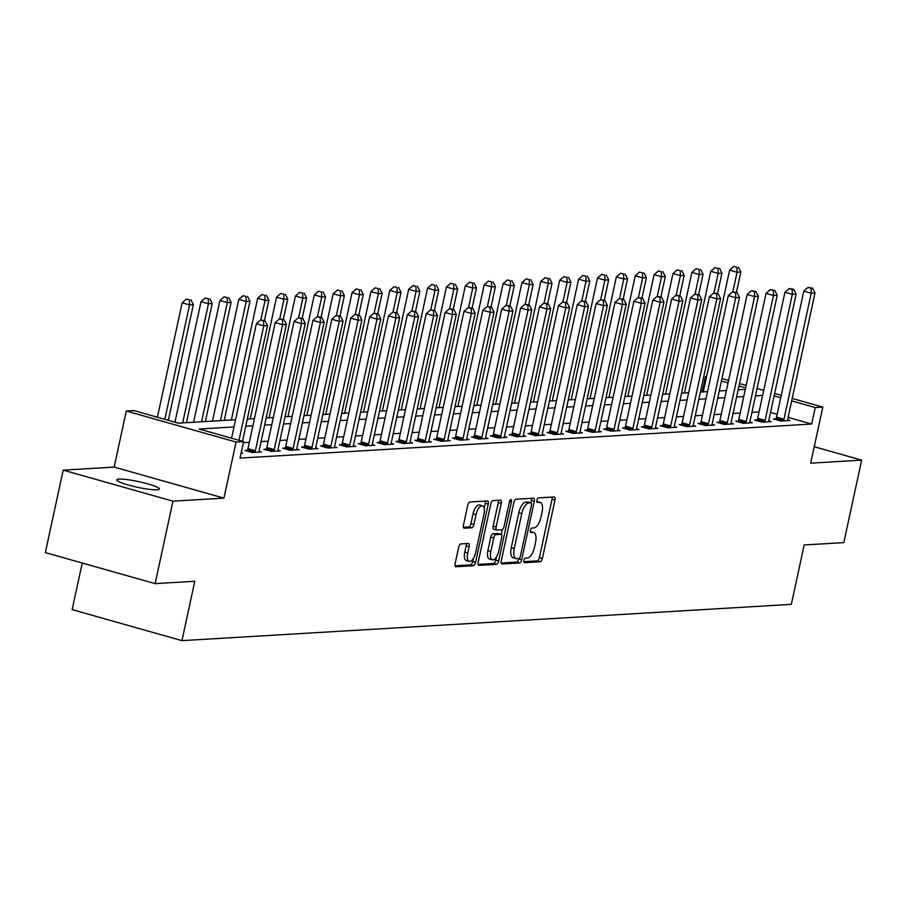 <?xml version="1.0" encoding="UTF-8"?>
<svg xmlns="http://www.w3.org/2000/svg" width="907" height="907" viewBox="0 0 907 907"><rect width="100%" height="100%" fill="white"/><g stroke="black" fill="none" stroke-linecap="round" stroke-linejoin="round"><path stroke-width="1.36" d="M523.906 560.458A2.336 0.998 105.8 0 0 524.303 562.646A2.336 0.998 105.8 0 0 524.45 562.669L540.198 561.728A3.345 1.417 105.8 0 0 542.386 558.395L554.982 500.12A3.345 1.417 105.8 0 0 554.415 496.991A3.345 1.417 105.8 0 0 554.2 496.968L538.452 497.909A2.336 0.998 105.8 0 0 536.921 500.233A2.336 0.998 105.8 0 0 537.329 502.421A2.336 0.998 105.8 0 0 537.477 502.433L539.518 502.319A10.691 4.535 105.8 0 1 540.187 502.387A10.691 4.535 105.8 0 1 542.012 512.398L540.969 517.251A10.691 4.535 105.8 0 1 533.985 527.897L531.944 528.021A2.336 0.998 105.8 0 0 530.414 530.346A2.336 0.998 105.8 0 0 530.822 532.534A2.336 0.998 105.8 0 0 530.958 532.545L532.999 532.432A10.691 4.535 105.8 0 1 533.667 532.5A10.691 4.535 105.8 0 1 535.504 542.511L534.45 547.363A10.691 4.535 105.8 0 1 527.466 558.009L525.436 558.134A2.336 0.998 105.8 0 0 523.906 560.458M157.07 489.825A21.791 2.88 12.2 0 0 159.383 489.066A21.791 2.88 12.2 0 0 143.351 482.717A21.791 2.88 12.2 0 0 119.089 479.089A21.791 2.88 12.2 0 0 116.788 479.848A21.791 2.88 12.2 0 0 132.819 486.197A21.791 2.88 12.2 0 0 157.07 489.825M460.858 543.917A3.345 1.417 105.8 0 0 458.681 547.25L455.144 563.598A3.345 1.417 105.8 0 0 455.722 566.728A3.345 1.417 105.8 0 0 455.926 566.75L473.42 565.707A3.345 1.417 105.8 0 0 475.597 562.374L488.204 504.099A3.345 1.417 105.8 0 0 487.626 500.97A3.345 1.417 105.8 0 0 487.422 500.947L469.928 501.99A3.345 1.417 105.8 0 0 467.74 505.312L463.477 525.062A3.345 1.417 105.8 0 0 464.044 528.191A3.345 1.417 105.8 0 0 464.259 528.214L471.742 527.772A3.345 1.417 105.8 0 0 473.93 524.439L476.039 514.643A8.945 3.798 105.8 0 1 482.445 505.811A8.945 3.798 105.8 0 1 483.975 514.178L475.676 552.544A8.945 3.798 105.8 0 1 469.282 561.388A8.945 3.798 105.8 0 1 467.751 553.021L469.134 546.626A3.345 1.417 105.8 0 0 468.556 543.497A3.345 1.417 105.8 0 0 468.352 543.474L460.858 543.917M155.131 583.632L45.35 552.601L63.184 470.132L172.965 501.163L155.131 583.632L194.778 581.274L181.944 640.648L791.335 604.345L804.18 544.971L843.816 542.613L861.65 460.144L810.677 463.182L822.808 407.096L815.257 407.549L811.686 424.045L240.049 458.092L243.609 441.607L236.058 442.049L126.277 411.018L133.828 410.565L178.339 423.15L235.571 419.737M172.965 501.163L223.938 498.136L236.058 442.049M501.254 560.855A3.345 1.417 105.8 0 0 501.82 563.973A3.345 1.417 105.8 0 0 502.036 563.995L519.518 562.952A3.345 1.417 105.8 0 0 521.706 559.63L534.302 501.344A3.345 1.417 105.8 0 0 533.735 498.215A3.345 1.417 105.8 0 0 533.52 498.204L516.026 499.235A3.345 1.417 105.8 0 0 513.85 502.569L501.254 560.855M496.469 564.335L478.975 565.367A3.345 1.417 105.8 0 1 478.771 565.356A3.345 1.417 105.8 0 1 478.193 562.227L490.8 503.941A3.345 1.417 105.8 0 1 492.977 500.619L500.471 500.165A3.345 1.417 105.8 0 1 500.675 500.188A3.345 1.417 105.8 0 1 501.254 503.317L496.14 526.956A3.345 1.417 105.8 0 0 496.707 530.085A3.345 1.417 105.8 0 0 496.923 530.107L501.888 529.813A3.345 1.417 105.8 0 0 504.065 526.479L509.394 501.877A2.336 0.998 105.8 0 1 511.06 499.564A2.336 0.998 105.8 0 1 511.469 501.752L498.657 561.002A3.345 1.417 105.8 0 1 496.469 564.335L493.499 563.496L478.114 564.403M861.65 460.144L814.237 446.743M811.686 424.045L788.104 417.379M777.174 414.284L770.542 412.413M759.046 411.948L751.914 412.368M740.169 413.07L733.037 413.501M721.292 414.193L714.16 414.624M702.415 415.315L695.284 415.746M683.538 416.449L676.407 416.869M664.661 417.571L657.53 417.991M645.773 418.694L638.653 419.125M626.896 419.816L619.776 420.247M608.019 420.939L600.888 421.37M589.142 422.072L582.011 422.492M570.265 423.195L563.134 423.614M551.388 424.317L544.257 424.737M532.511 425.44L525.38 425.871M513.634 426.562L506.503 426.993M494.746 427.696L487.626 428.115M475.869 428.818L468.738 429.238M456.992 429.941L449.861 430.36M438.115 431.063L430.984 431.494M419.238 432.185L412.107 432.616M400.361 433.319L393.23 433.739M381.484 434.442L374.353 434.861M362.596 435.564L355.476 435.984M343.719 436.686L336.588 437.117M324.842 437.809L317.711 438.24M305.965 438.931L298.834 439.362M287.088 440.065L279.957 440.485M268.211 441.187L261.08 441.607M249.334 442.31L243.382 442.661M776.018 418.807L773.558 418.955L780.984 421.052L790.042 420.508L787.627 419.828M757.141 419.93L754.681 420.077L762.095 422.174L771.165 421.63L768.751 420.95M738.264 421.052L735.804 421.199L743.218 423.297L752.288 422.764L749.862 422.072M719.387 422.174L716.927 422.322L724.342 424.419L733.4 423.886L730.985 423.195M700.499 423.308L698.05 423.456L705.465 425.553L714.523 425.009L712.108 424.329M681.622 424.431L679.173 424.578L686.588 426.675L695.646 426.131L693.231 425.451M662.745 425.553L660.285 425.7L667.711 427.798L676.769 427.254L674.354 426.573M643.868 426.675L641.408 426.823L648.834 428.92L657.892 428.376L655.478 427.696M624.991 427.798L622.531 427.945L629.946 430.043L639.016 429.51L636.601 428.818M606.114 428.932L603.654 429.079L611.069 431.165L620.139 430.632L617.724 429.952M587.237 430.054L584.777 430.201L592.192 432.299L601.25 431.755L598.835 431.074M568.349 431.176L565.9 431.324L573.315 433.421L582.373 432.877L579.958 432.197M549.472 432.299L547.023 432.446L554.438 434.544L563.496 434L561.082 433.319M530.595 433.421L528.146 433.569L535.561 435.666L544.619 435.133L542.205 434.442M511.718 434.555L509.258 434.691L516.684 436.789L525.743 436.256L523.328 435.575M492.841 435.677L490.381 435.825L497.796 437.922L506.866 437.378L504.451 436.698M473.964 436.8L471.504 436.947L478.919 439.045L487.989 438.5L485.574 437.82M455.087 437.922L452.627 438.07L460.042 440.167L469.1 439.623L466.686 438.943M436.21 439.045L433.75 439.192L441.165 441.29L450.223 440.757L447.809 440.065M417.322 440.178L414.873 440.314L422.288 442.412L431.347 441.879L428.932 441.199M398.445 441.301L395.996 441.448L403.411 443.546L412.47 443.001L410.055 442.321M379.568 442.423L377.108 442.571L384.534 444.668L393.593 444.124L391.178 443.444M360.691 443.546L358.231 443.693L365.657 445.791L374.716 445.246L372.301 444.566M341.814 444.668L339.354 444.815L346.769 446.913L355.839 446.38L353.424 445.688M322.937 445.791L320.477 445.938L327.892 448.035L336.962 447.502L334.536 446.822M304.06 446.924L301.6 447.072L309.015 449.169L318.074 448.625L315.659 447.945M285.172 448.047L282.723 448.194L290.138 450.291L299.197 449.747L296.782 449.067M266.295 449.169L263.846 449.316L271.261 451.414L280.32 450.87L277.905 450.189M247.418 450.291L244.958 450.439L252.384 452.536L261.443 451.992L259.028 451.312M241.205 452.74L242.566 453.126L241.103 453.205M82.231 563.032L72.152 609.617L181.944 640.648M223.938 498.136L114.157 467.094L63.184 470.132M114.157 467.094L126.277 411.018M702.131 391.949L705.465 376.518L706.644 376.45M234.017 426.936L199.109 429.022L243.609 441.607M762.617 395.452L755.486 395.883M743.74 396.574L736.609 397.005M724.863 397.697L717.732 398.128M705.975 398.831L698.855 399.25M687.098 399.953L679.967 400.372M668.221 401.075L661.09 401.506M649.344 402.198L642.213 402.629M630.467 403.32L623.336 403.751M611.59 404.454L604.459 404.873M592.713 405.576L585.582 405.996M573.825 406.699L566.705 407.118M554.948 407.821L547.828 408.252M536.071 408.944L528.94 409.374M517.194 410.077L510.063 410.497M498.317 411.2L491.186 411.619M479.44 412.322L472.309 412.742M460.563 413.445L453.432 413.875M441.686 414.567L434.555 414.998M422.798 415.701L415.678 416.12M403.921 416.823L396.79 417.243M385.044 417.946L377.913 418.365M366.167 419.068L359.036 419.499M347.29 420.19L340.159 420.621M328.413 421.324L321.282 421.744M309.536 422.447L302.405 422.866M290.648 423.569L283.528 423.988M271.771 424.691L264.64 425.122M252.894 425.814L245.763 426.245M815.257 407.549L791.675 400.883M780.746 397.799L774.113 395.917M721.949 378.593L728.582 380.464M739.511 383.559L746.144 385.43M757.073 388.525L763.705 390.395M774.635 393.491L781.267 395.361M792.196 398.445L822.808 407.096M745.622 387.867L738.99 385.997M728.06 382.901L721.428 381.031M706.564 376.824L705.465 376.518M247.328 419.045L254.448 418.615M266.204 417.912L273.336 417.492M285.081 416.789L292.213 416.37M303.958 415.667L311.09 415.247M322.835 414.544L329.967 414.114M341.712 413.422L348.844 412.991M360.589 412.288L367.72 411.869M379.477 411.166L386.597 410.746M398.354 410.043L405.486 409.624M417.231 408.921L424.363 408.49M436.108 407.799L443.24 407.368M454.985 406.665L462.117 406.245M473.862 405.542L480.993 405.123M492.739 404.42L499.87 404M511.627 403.298L518.747 402.867M530.504 402.175L537.636 401.744M549.381 401.053L556.513 400.622M568.258 399.919L575.389 399.499M587.135 398.797L594.266 398.377M606.012 397.674L613.143 397.243M624.889 396.552L632.02 396.121M643.777 395.429L650.897 394.998M662.654 394.296L669.774 393.876M681.531 393.173L688.662 392.754M700.408 392.051L707.539 391.631M719.285 390.928L726.416 390.498M738.162 389.806L745.293 389.375M533.667 532.5L530.708 531.661A10.691 4.535 105.8 0 0 530.323 531.593M540.187 502.387L537.216 501.548A10.691 4.535 105.8 0 0 536.831 501.48M523.804 561.682L537.239 560.889A3.345 1.417 105.8 0 0 539.416 557.556L552.023 499.281A3.345 1.417 105.8 0 0 552.102 497.093M530.844 502.784L531.343 500.505A3.345 1.417 105.8 0 0 531.423 498.328M501.174 563.032L516.559 562.113A3.345 1.417 105.8 0 0 518.736 558.791L518.793 558.531M518.872 558.519A2.336 0.998 105.8 0 0 520.403 556.195L531.457 505.029A2.336 0.998 105.8 0 0 531.06 502.841A2.336 0.998 105.8 0 0 530.912 502.829L528.77 502.954A10.691 4.535 105.8 0 0 521.786 513.6L514.224 548.565A10.691 4.535 105.8 0 0 516.049 558.576A10.691 4.535 105.8 0 0 516.718 558.644L518.872 558.519M528.225 502.07A2.336 0.998 105.8 0 0 528.089 502.002A2.336 0.998 105.8 0 0 527.942 501.99L530.912 502.829M516.049 558.576L513.09 557.737A10.691 4.535 105.8 0 1 511.253 547.726L518.815 512.761A10.691 4.535 105.8 0 1 525.799 502.115L527.942 501.99M496.526 529.994L493.952 529.269A3.345 1.417 105.8 0 1 493.748 529.246A3.345 1.417 105.8 0 1 493.17 526.117L498.283 502.478A3.345 1.417 105.8 0 0 498.362 500.29M502.274 529.688L501.254 534.416M496.356 557.091L495.687 560.163L498.657 561.002M490.834 551.479A8.945 3.798 105.8 0 0 492.365 559.846A8.945 3.798 105.8 0 0 498.771 551.014L501.684 537.488A3.345 1.417 105.8 0 0 501.118 534.359A3.345 1.417 105.8 0 0 500.902 534.336L495.936 534.631A3.345 1.417 105.8 0 0 493.759 537.964L490.834 551.479L487.864 550.64A8.945 3.798 105.8 0 0 489.406 559.007L492.365 559.846M498.34 533.611A3.345 1.417 105.8 0 0 498.147 533.52A3.345 1.417 105.8 0 0 497.943 533.497L500.902 534.336M487.864 550.64L490.789 537.125A3.345 1.417 105.8 0 1 492.977 533.804L497.943 533.497M493.499 563.496A3.345 1.417 105.8 0 0 495.687 560.163M469.282 561.388L466.311 560.549A8.945 3.798 105.8 0 1 464.781 552.182L466.164 545.787A3.345 1.417 105.8 0 0 466.243 543.599M482.445 505.811L479.474 504.972A8.945 3.798 105.8 0 0 473.08 513.804L476.039 514.643M463.398 527.25L468.772 526.933A3.345 1.417 105.8 0 0 470.96 523.6L473.08 513.804M484.168 508.226L485.234 503.26A3.345 1.417 105.8 0 0 485.313 501.072M455.065 565.787L470.45 564.868A3.345 1.417 105.8 0 0 472.638 561.535L473.261 558.633M736.405 292.473L740.826 272.032L737.051 272.259L729.625 270.161L703.31 391.881M736.881 267.282L733.91 266.443L736.881 267.282L737.051 272.259L732.799 291.895M738.389 267.191L740.826 272.032M729.625 270.161L733.91 266.443M783.433 420.905L783.603 420.485A3.401 1.44 105.8 0 0 783.977 419.238L811.221 293.233L814.996 293.006L787.752 419.023A3.401 1.44 105.8 0 0 787.593 420.247L787.582 420.655M775.723 419.567L776.188 418.388A3.401 1.44 105.8 0 0 776.562 417.141L803.806 291.136L811.221 293.233L811.062 288.245L812.57 288.154L808.092 287.406L811.062 288.245M808.092 287.406L803.806 291.136M814.996 293.006L812.57 288.154M717.528 293.596L721.938 273.166L718.163 273.381L710.748 271.295L684.434 393.003M718.004 268.404L715.033 267.565L718.004 268.404L718.163 273.381L713.922 293.018M719.512 268.313L721.938 273.166M710.748 271.295L715.033 267.565M698.651 294.718L703.061 274.288L699.286 274.515L691.871 272.417L665.557 394.126M699.127 269.526L696.157 268.687L699.127 269.526L699.286 274.515L695.045 294.14M700.635 269.436L703.061 274.288M691.871 272.417L696.157 268.687M679.762 295.841L684.184 275.411L680.409 275.637L672.994 273.54L646.68 395.248M680.25 270.649L677.28 269.81L680.25 270.649L680.409 275.637L676.168 295.263M681.758 270.558L684.184 275.411M672.994 273.54L677.28 269.81M764.556 422.027L764.726 421.608A3.401 1.44 105.8 0 0 765.1 420.372L792.344 294.356L796.119 294.129L768.875 420.145A3.401 1.44 105.8 0 0 768.717 421.37L768.705 421.778M756.835 420.689L757.311 419.51A3.401 1.44 105.8 0 0 757.685 418.274L784.929 292.258L792.344 294.356L792.174 289.367L793.693 289.276L789.215 288.528L792.174 289.367M789.215 288.528L784.929 292.258M796.119 294.129L793.693 289.276M745.679 423.15L745.849 422.73A3.401 1.44 105.8 0 0 746.223 421.494L773.467 295.478L777.242 295.251L749.998 421.267A3.401 1.44 105.8 0 0 749.84 422.492L749.828 422.9M737.958 421.812L738.423 420.633A3.401 1.44 105.8 0 0 738.808 419.397L766.052 293.38L773.467 295.478L773.297 290.489L774.816 290.41L770.338 289.65L773.297 290.489M770.338 289.65L766.052 293.38M777.242 295.251L774.816 290.41M726.802 424.272L726.972 423.852A3.401 1.44 105.8 0 0 727.346 422.617L754.59 296.6L758.365 296.374L731.121 422.39A3.401 1.44 105.8 0 0 730.963 423.614L730.951 424.034M719.081 422.934L719.546 421.755A3.401 1.44 105.8 0 0 719.92 420.519L747.175 294.503L754.59 296.6L754.42 291.623L755.928 291.532L751.449 290.784L754.42 291.623M751.449 290.784L747.175 294.503M758.365 296.374L755.928 291.532M660.886 296.963L665.307 276.533L661.532 276.76L654.117 274.662L627.803 396.37M661.362 271.771L658.403 270.932L661.362 271.771L661.532 276.76L657.292 296.385M662.881 271.681L665.307 276.533M654.117 274.662L658.403 270.932M707.925 425.406L708.084 424.975A3.401 1.44 105.8 0 0 708.469 423.739L735.713 297.734L739.488 297.507L712.244 423.512A3.401 1.44 105.8 0 0 712.086 424.737L712.074 425.156M700.204 424.057L700.669 422.877A3.401 1.44 105.8 0 0 701.043 421.642L728.287 295.637L735.713 297.734L735.543 292.746L737.051 292.655L732.573 291.907L735.543 292.746M732.573 291.907L728.287 295.637M739.488 297.507L737.051 292.655M642.009 298.097L646.43 277.655L642.655 277.882L635.24 275.785L608.926 397.504M642.485 272.905L639.526 272.066L642.485 272.905L642.655 277.882L638.415 297.519M643.993 272.814L646.43 277.655M635.24 275.785L639.526 272.066M623.132 299.219L627.553 278.789L623.778 279.005L616.352 276.918L590.038 398.627M623.608 274.027L620.637 273.188L623.608 274.027L623.778 279.005L619.526 298.641M625.116 273.937L627.553 278.789M616.352 276.918L620.637 273.188M604.255 300.342L608.676 279.912L604.901 280.138L597.475 278.041L571.161 399.749M604.731 275.15L601.76 274.311L604.731 275.15L604.901 280.138L600.649 299.763M606.239 275.059L608.676 279.912M597.475 278.041L601.76 274.311M585.378 301.464L589.788 281.034L586.013 281.261L578.598 279.163L552.284 400.871M585.854 276.272L582.884 275.433L585.854 276.272L586.013 281.261L581.772 300.886M587.362 276.182L589.788 281.034M578.598 279.163L582.884 275.433M566.501 302.587L570.911 282.156L567.136 282.383L559.721 280.286L533.407 401.994M566.977 277.395L564.007 276.556L566.977 277.395L567.136 282.383L562.896 302.008M568.485 277.304L570.911 282.156M559.721 280.286L564.007 276.556M689.048 426.528L689.207 426.109A3.401 1.44 105.8 0 0 689.581 424.861L716.825 298.857L720.612 298.63L693.356 424.635A3.401 1.44 105.8 0 0 693.209 425.871L693.186 426.279M681.327 425.19L681.792 424.011A3.401 1.44 105.8 0 0 682.166 422.764L709.41 296.759L716.825 298.857L716.666 293.868L718.174 293.777L713.696 293.029L716.666 293.868M713.696 293.029L709.41 296.759M720.612 298.63L718.174 293.777M670.16 427.651L670.33 427.231A3.401 1.44 105.8 0 0 670.704 425.995L697.948 299.979L701.723 299.752L674.479 425.768A3.401 1.44 105.8 0 0 674.32 426.993L674.309 427.401M662.45 426.313L662.915 425.134A3.401 1.44 105.8 0 0 663.289 423.898L690.533 297.881L697.948 299.979L697.789 294.99L699.297 294.9L694.819 294.151L697.789 294.99M694.819 294.151L690.533 297.881M701.723 299.752L699.297 294.9M651.283 428.773L651.453 428.353A3.401 1.44 105.8 0 0 651.827 427.118L679.071 301.101L682.846 300.875L655.602 426.891A3.401 1.44 105.8 0 0 655.444 428.115L655.432 428.523M643.573 427.435L644.038 426.256A3.401 1.44 105.8 0 0 644.412 425.02L671.656 299.004L679.071 301.101L678.912 296.113L680.42 296.022L675.942 295.274L678.912 296.113M675.942 295.274L671.656 299.004M682.846 300.875L680.42 296.022M632.406 429.895L632.576 429.476A3.401 1.44 105.8 0 0 632.95 428.24L660.194 302.224L663.969 301.997L636.725 428.013A3.401 1.44 105.8 0 0 636.567 429.238L636.555 429.657M624.685 428.558L625.161 427.378A3.401 1.44 105.8 0 0 625.535 426.143L652.779 300.126L660.194 302.224L660.024 297.247L661.543 297.156L657.065 296.408L660.024 297.247M657.065 296.408L652.779 300.126M663.969 301.997L661.543 297.156M613.529 431.029L613.699 430.598A3.401 1.44 105.8 0 0 614.073 429.362L641.317 303.346L645.092 303.131L617.848 429.136A3.401 1.44 105.8 0 0 617.69 430.36L617.678 430.78M605.808 429.68L606.284 428.501A3.401 1.44 105.8 0 0 606.658 427.265L633.902 301.26L641.317 303.346L641.147 298.369L642.666 298.278L638.188 297.53L641.147 298.369M638.188 297.53L633.902 301.26M645.092 303.131L642.666 298.278M547.624 303.72L552.034 283.279L548.259 283.506L540.844 281.408L514.53 403.127M548.1 278.528L545.13 277.689L548.1 278.528L548.259 283.506L544.019 303.142M549.608 278.438L552.034 283.279M540.844 281.408L545.13 277.689M594.652 432.151L594.822 431.721A3.401 1.44 105.8 0 0 595.196 430.485L622.44 304.48L626.215 304.253L598.971 430.258A3.401 1.44 105.8 0 0 598.813 431.483L598.801 431.902M586.931 430.814L587.396 429.635A3.401 1.44 105.8 0 0 587.77 428.387L615.025 302.382L622.44 304.48L622.27 299.491L623.778 299.401L619.311 298.652L622.27 299.491M619.311 298.652L615.025 302.382M626.215 304.253L623.778 299.401M528.736 304.843L533.157 284.413L529.382 284.628L521.967 282.531L495.653 404.25M529.212 279.651L526.253 278.812L529.212 279.651L529.382 284.628L525.142 304.264M530.731 279.56L533.157 284.413M521.967 282.531L526.253 278.812M575.775 433.274L575.934 432.854A3.401 1.44 105.8 0 0 576.319 431.607L603.563 305.602L607.339 305.376L580.095 431.392A3.401 1.44 105.8 0 0 579.936 432.616L579.924 433.024M568.054 431.936L568.519 430.757A3.401 1.44 105.8 0 0 568.893 429.521L596.137 303.505L603.563 305.602L603.393 300.614L604.901 300.523L600.423 299.775L603.393 300.614M600.423 299.775L596.137 303.505M607.339 305.376L604.901 300.523M509.859 305.965L514.28 285.535L510.505 285.762L503.09 283.664L476.776 405.372M510.335 280.773L507.376 279.934L510.335 280.773L510.505 285.762L506.265 305.387M511.854 280.682L514.28 285.535M503.09 283.664L507.376 279.934M556.898 434.396L557.057 433.977A3.401 1.44 105.8 0 0 557.431 432.741L584.686 306.725L588.462 306.498L561.218 432.514A3.401 1.44 105.8 0 0 561.059 433.739L561.036 434.147M549.177 433.058L549.642 431.879A3.401 1.44 105.8 0 0 550.016 430.644L577.26 304.627L584.686 306.725L584.516 301.736L586.024 301.646L581.546 300.897L584.516 301.736M581.546 300.897L577.26 304.627M588.462 306.498L586.024 301.646M490.982 307.088L495.403 286.657L491.628 286.884L484.202 284.787L457.888 406.495M491.458 281.896L488.488 281.057L491.458 281.896L491.628 286.884L487.376 306.509M492.966 281.805L495.403 286.657M484.202 284.787L488.488 281.057M538.01 435.519L538.18 435.099A3.401 1.44 105.8 0 0 538.554 433.863L565.798 307.847L569.573 307.62L542.329 433.637A3.401 1.44 105.8 0 0 542.182 434.861L542.159 435.281M530.3 434.181L530.765 433.002A3.401 1.44 105.8 0 0 531.139 431.766L558.383 305.75L565.798 307.847L565.639 302.87L567.147 302.779L562.669 302.031L565.639 302.87M562.669 302.031L558.383 305.75M569.573 307.62L567.147 302.779M472.105 308.21L476.526 287.78L472.751 288.007L465.325 285.909L439.011 407.617M472.581 283.018L469.611 282.179L472.581 283.018L472.751 288.007L468.5 307.632M474.089 282.927L476.526 287.78M465.325 285.909L469.611 282.179M519.133 436.652L519.303 436.222A3.401 1.44 105.8 0 0 519.677 434.986L546.921 308.97L550.696 308.754L523.452 434.759A3.401 1.44 105.8 0 0 523.294 435.984L523.282 436.403M511.423 435.303L511.888 434.124A3.401 1.44 105.8 0 0 512.262 432.888L539.506 306.872L546.921 308.97L546.762 303.992L548.27 303.902L543.792 303.153L546.762 303.992M543.792 303.153L539.506 306.872M550.696 308.754L548.27 303.902M453.228 309.344L457.65 288.902L453.863 289.129L446.448 287.031L420.134 408.751M453.704 284.14L450.734 283.313L453.704 284.14L453.863 289.129L449.623 308.765M455.212 284.061L457.65 288.902M446.448 287.031L450.734 283.313M500.256 437.775L500.426 437.344A3.401 1.44 105.8 0 0 500.8 436.108L528.044 310.103L531.819 309.877L504.575 435.882A3.401 1.44 105.8 0 0 504.417 437.106L504.405 437.525M492.546 436.426L493.011 435.247A3.401 1.44 105.8 0 0 493.385 434.011L520.629 308.006L528.044 310.103L527.885 305.115L529.393 305.024L524.915 304.276L527.885 305.115M524.915 304.276L520.629 308.006M531.819 309.877L529.393 305.024M434.351 310.466L438.761 290.036L434.986 290.251L427.571 288.154L401.257 409.873M434.827 285.274L431.857 284.435L434.827 285.274L434.986 290.251L430.746 309.888M436.335 285.183L438.761 290.036M427.571 288.154L431.857 284.435M415.474 311.589L419.884 291.158L416.109 291.385L408.694 289.288L382.38 410.996M415.95 286.397L412.98 285.558L415.95 286.397L416.109 291.385L411.869 311.01M417.458 286.306L419.884 291.158M408.694 289.288L412.98 285.558M396.586 312.711L401.007 292.281L397.232 292.507L389.817 290.41L363.503 412.118M397.062 287.519L394.103 286.68L397.062 287.519L397.232 292.507L392.992 312.133M398.581 287.428L401.007 292.281M389.817 290.41L394.103 286.68M377.709 313.833L382.13 293.403L378.355 293.63L370.94 291.532L344.626 413.241M378.185 288.641L375.226 287.802L378.185 288.641L378.355 293.63L374.115 313.255M379.704 288.551L382.13 293.403M370.94 291.532L375.226 287.802M358.832 314.967L363.253 294.526L359.478 294.752L352.063 292.655L325.738 414.374M359.308 289.764L356.338 288.925L359.308 289.764L359.478 294.752L355.227 314.389M360.816 289.684L363.253 294.526M352.063 292.655L356.338 288.925M339.955 316.09L344.377 295.648L340.601 295.875L333.175 293.777L306.861 415.497M340.431 290.898L337.461 290.059L340.431 290.898L340.601 295.875L336.35 315.511M341.939 290.807L344.377 295.648M333.175 293.777L337.461 290.059M321.078 317.212L325.5 296.782L321.724 297.008L314.298 294.911L287.984 416.619M321.554 292.02L318.584 291.181L321.554 292.02L321.724 297.008L317.473 316.634M323.062 291.929L325.5 296.782M314.298 294.911L318.584 291.181M302.201 318.334L306.611 297.904L302.836 298.131L295.421 296.033L269.107 417.742M302.677 293.142L299.707 292.303L302.677 293.142L302.836 298.131L298.596 317.756M304.185 293.052L306.611 297.904M295.421 296.033L299.707 292.303M283.324 319.457L287.734 299.027L283.959 299.253L276.544 297.156L250.23 418.864M283.8 294.265L280.83 293.426L283.8 294.265L283.959 299.253L279.719 318.879M285.308 294.174L287.734 299.027M276.544 297.156L280.83 293.426M481.379 438.897L481.549 438.478A3.401 1.44 105.8 0 0 481.923 437.231L509.167 311.226L512.943 310.999L485.698 437.015A3.401 1.44 105.8 0 0 485.54 438.24L485.528 438.648M473.658 437.559L474.134 436.38A3.401 1.44 105.8 0 0 474.508 435.133L501.752 309.128L509.167 311.226L508.997 306.237L510.516 306.147L506.038 305.398L508.997 306.237M506.038 305.398L501.752 309.128M512.943 310.999L510.516 306.147M462.502 440.02L462.672 439.6A3.401 1.44 105.8 0 0 463.046 438.364L490.29 312.348L494.066 312.121L466.822 438.138A3.401 1.44 105.8 0 0 466.663 439.362L466.652 439.77M454.781 438.682L455.246 437.503A3.401 1.44 105.8 0 0 455.631 436.267L482.875 310.251L490.29 312.348L490.12 307.36L491.628 307.269L487.161 306.521L490.12 307.36M487.161 306.521L482.875 310.251M494.066 312.121L491.628 307.269M443.625 441.142L443.795 440.723A3.401 1.44 105.8 0 0 444.169 439.487L471.413 313.471L475.189 313.244L447.945 439.26A3.401 1.44 105.8 0 0 447.786 440.485L447.775 440.893M435.904 439.804L436.369 438.625A3.401 1.44 105.8 0 0 436.743 437.389L463.987 311.373L471.413 313.471L471.243 308.493L472.751 308.403L468.273 307.654L471.243 308.493M468.273 307.654L463.987 311.373M475.189 313.244L472.751 308.403M424.748 442.265L424.907 441.845A3.401 1.44 105.8 0 0 425.292 440.609L452.536 314.593L456.312 314.378L429.068 440.383A3.401 1.44 105.8 0 0 428.909 441.607L428.898 442.026M417.027 440.927L417.492 439.748A3.401 1.44 105.8 0 0 417.866 438.512L445.11 312.496L452.536 314.593L452.366 309.616L453.874 309.525L449.396 308.777L452.366 309.616M449.396 308.777L445.11 312.496M456.312 314.378L453.874 309.525M405.871 443.398L406.03 442.967A3.401 1.44 105.8 0 0 406.404 441.732L433.648 315.727L437.423 315.5L410.179 441.505A3.401 1.44 105.8 0 0 410.032 442.729L410.009 443.149M398.15 442.049L398.615 440.87A3.401 1.44 105.8 0 0 398.989 439.634L426.233 313.629L433.648 315.727L433.489 310.738L434.997 310.648L430.519 309.899L433.489 310.738M430.519 309.899L426.233 313.629M437.423 315.5L434.997 310.648M386.983 444.521L387.153 444.101A3.401 1.44 105.8 0 0 387.527 442.854L414.771 316.849L418.546 316.622L391.302 442.639A3.401 1.44 105.8 0 0 391.144 443.863L391.132 444.271M379.273 443.183L379.738 442.004A3.401 1.44 105.8 0 0 380.112 440.757L407.356 314.752L414.771 316.849L414.612 311.861L416.12 311.77L411.642 311.022L414.612 311.861M411.642 311.022L407.356 314.752M418.546 316.622L416.12 311.77M368.106 445.643L368.276 445.224A3.401 1.44 105.8 0 0 368.65 443.988L395.894 317.972L399.67 317.745L372.426 443.761A3.401 1.44 105.8 0 0 372.267 444.986L372.255 445.394M360.396 444.305L360.861 443.126A3.401 1.44 105.8 0 0 361.235 441.89L388.479 315.874L395.894 317.972L395.735 312.983L397.243 312.892L392.765 312.144L395.735 312.983M392.765 312.144L388.479 315.874M399.67 317.745L397.243 312.892M349.229 446.766L349.399 446.346A3.401 1.44 105.8 0 0 349.773 445.11L377.017 319.094L380.793 318.867L353.549 444.883A3.401 1.44 105.8 0 0 353.39 446.108L353.379 446.516M341.508 445.428L341.984 444.249A3.401 1.44 105.8 0 0 342.358 443.013L369.603 316.997L377.017 319.094L376.847 314.105L378.366 314.026L373.888 313.278L376.847 314.105M373.888 313.278L369.603 316.997M380.793 318.867L378.366 314.026M330.352 447.888L330.522 447.468A3.401 1.44 105.8 0 0 330.896 446.233L358.14 320.216L361.916 320.001L334.672 446.006A3.401 1.44 105.8 0 0 334.513 447.23L334.502 447.65M322.631 446.55L323.096 445.371A3.401 1.44 105.8 0 0 323.482 444.135L350.726 318.119L358.14 320.216L357.97 315.239L359.489 315.148L355.011 314.4L357.97 315.239M355.011 314.4L350.726 318.119M361.916 320.001L359.489 315.148M264.436 320.579L268.857 300.149L265.082 300.376L257.667 298.278L231.353 419.998M264.923 295.387L261.953 294.548L264.923 295.387L265.082 300.376L260.842 320.001M266.431 295.297L268.857 300.149M257.667 298.278L261.953 294.548M311.475 449.022L311.645 448.591A3.401 1.44 105.8 0 0 312.019 447.355L339.263 321.35L343.039 321.123L315.795 447.128A3.401 1.44 105.8 0 0 315.636 448.353L315.625 448.772M303.754 447.673L304.219 446.493A3.401 1.44 105.8 0 0 304.593 445.258L331.849 319.253L339.263 321.35L339.093 316.362L340.601 316.271L336.123 315.523L339.093 316.362M336.123 315.523L331.849 319.253M343.039 321.123L340.601 316.271M224.222 420.417L249.981 301.271L246.205 301.498L238.79 299.401L212.476 421.12M246.035 296.521L243.076 295.682L246.035 296.521L246.205 301.498L220.446 420.644M247.554 296.43L249.981 301.271M238.79 299.401L243.076 295.682M292.598 450.144L292.757 449.725A3.401 1.44 105.8 0 0 293.142 448.477L320.386 322.473L324.162 322.246L296.918 448.262A3.401 1.44 105.8 0 0 296.759 449.487L296.748 449.895M284.877 448.806L285.342 447.627A3.401 1.44 105.8 0 0 285.716 446.38L312.96 320.375L320.386 322.473L320.216 317.484L321.724 317.393L317.246 316.645L320.216 317.484M317.246 316.645L312.96 320.375M324.162 322.246L321.724 317.393M205.345 421.54L231.104 302.405L227.328 302.621L219.913 300.534L193.599 422.243M227.158 297.643L224.199 296.804L227.158 297.643L227.328 302.621L201.569 421.766M228.666 297.553L231.104 302.405M219.913 300.534L224.199 296.804M273.721 451.267L273.88 450.847A3.401 1.44 105.8 0 0 274.254 449.611L301.498 323.595L305.285 323.368L278.03 449.384A3.401 1.44 105.8 0 0 277.882 450.609L277.859 451.017M266 449.929L266.465 448.75A3.401 1.44 105.8 0 0 266.839 447.514L294.083 321.497L301.498 323.595L301.339 318.606L302.847 318.516L298.369 317.767L301.339 318.606M298.369 317.767L294.083 321.497M305.285 323.368L302.847 318.516M186.468 422.662L212.227 303.528L208.451 303.754L201.025 301.657L174.972 422.197M208.281 298.766L205.311 297.927L208.281 298.766L208.451 303.754L182.692 422.889M209.789 298.675L212.227 303.528M201.025 301.657L205.311 297.927M254.833 452.389L255.003 451.969A3.401 1.44 105.8 0 0 255.377 450.734L282.621 324.717L286.397 324.491L259.153 450.507A3.401 1.44 105.8 0 0 258.994 451.731L258.983 452.14M247.123 451.051L247.588 449.872A3.401 1.44 105.8 0 0 247.962 448.636L275.206 322.62L282.621 324.717L282.462 319.729L283.97 319.649L279.492 318.89L282.462 319.729M279.492 318.89L275.206 322.62M286.397 324.491L283.97 319.649M168.339 420.326L193.35 304.65L189.574 304.877L182.148 302.779L157.41 417.231M189.404 299.888L186.434 299.049L189.404 299.888L189.574 304.877L164.825 419.329M190.912 299.798L193.35 304.65M182.148 302.779L186.434 299.049M239.006 440.303L263.744 325.84L267.52 325.613L242.509 441.29M231.58 438.206L256.33 323.742L263.744 325.84L263.586 320.863L265.093 320.772L260.615 320.024L263.586 320.863M260.615 320.024L256.33 323.742M267.52 325.613L265.093 320.772M530.323 531.672L532.999 532.432M536.842 501.56L539.518 502.319M552.023 499.281L554.982 500.12M539.416 557.556L542.386 558.395M537.239 560.889L540.198 561.728M531.343 500.505L534.302 501.344M518.736 558.791L521.706 559.63M516.559 562.113L519.518 562.952M525.799 502.115L528.77 502.954M518.815 512.761L521.786 513.6M511.253 547.726L514.224 548.565M498.283 502.478L501.254 503.317M493.17 526.117L496.14 526.956M509.575 501.22L511.469 501.752M492.977 533.804L495.936 534.631M490.789 537.125L493.759 537.964M466.164 545.787L469.134 546.626M464.781 552.182L467.751 553.021M470.96 523.6L473.93 524.439M468.772 526.933L471.742 527.772M485.234 503.26L488.204 504.099M472.638 561.535L475.597 562.374M470.45 564.868L473.42 565.707M783.603 420.485L776.188 418.388M783.977 419.238L776.562 417.141M764.726 421.608L757.311 419.51M765.1 420.372L757.685 418.274M745.849 422.73L738.423 420.633M746.223 421.494L738.808 419.397M726.972 423.852L719.546 421.755M727.346 422.617L719.92 420.519M708.084 424.975L700.669 422.877M708.469 423.739L701.043 421.642M689.207 426.109L681.792 424.011M689.581 424.861L682.166 422.764M670.33 427.231L662.915 425.134M670.704 425.995L663.289 423.898M651.453 428.353L644.038 426.256M651.827 427.118L644.412 425.02M632.576 429.476L625.161 427.378M632.95 428.24L625.535 426.143M613.699 430.598L606.284 428.501M614.073 429.362L606.658 427.265M594.822 431.721L587.396 429.635M595.196 430.485L587.77 428.387M575.934 432.854L568.519 430.757M576.319 431.607L568.893 429.521M557.057 433.977L549.642 431.879M557.431 432.741L550.016 430.644M538.18 435.099L530.765 433.002M538.554 433.863L531.139 431.766M519.303 436.222L511.888 434.124M519.677 434.986L512.262 432.888M500.426 437.344L493.011 435.247M500.8 436.108L493.385 434.011M481.549 438.478L474.134 436.38M481.923 437.231L474.508 435.133M462.672 439.6L455.246 437.503M463.046 438.364L455.631 436.267M443.795 440.723L436.369 438.625M444.169 439.487L436.743 437.389M424.907 441.845L417.492 439.748M425.292 440.609L417.866 438.512M406.03 442.967L398.615 440.87M406.404 441.732L398.989 439.634M387.153 444.101L379.738 442.004M387.527 442.854L380.112 440.757M368.276 445.224L360.861 443.126M368.65 443.988L361.235 441.89M349.399 446.346L341.984 444.249M349.773 445.11L342.358 443.013M330.522 447.468L323.096 445.371M330.896 446.233L323.482 444.135M311.645 448.591L304.219 446.493M312.019 447.355L304.593 445.258M292.757 449.725L285.342 447.627M293.142 448.477L285.716 446.38M273.88 450.847L266.465 448.75M274.254 449.611L266.839 447.514M255.003 451.969L247.588 449.872M255.377 450.734L247.962 448.636M528.089 502.002L531.06 502.841M493.748 529.246L496.707 530.085M498.147 533.52L501.118 534.359"/></g></svg>
